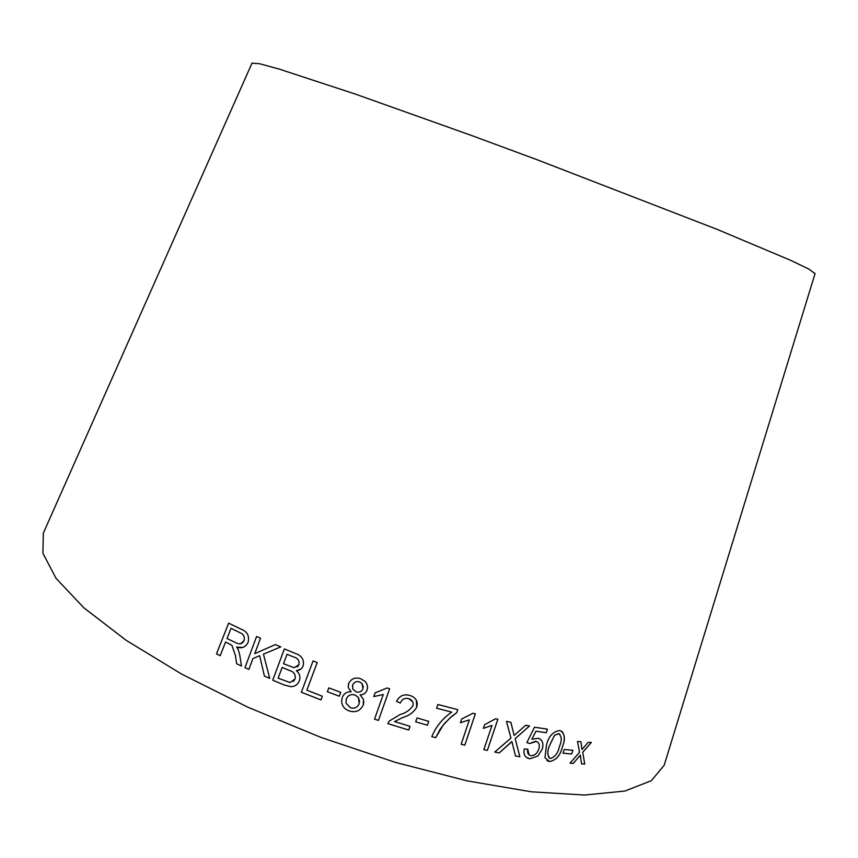 <?xml version="1.0" encoding="UTF-8"?>
<svg xmlns="http://www.w3.org/2000/svg" width="858" height="858" viewBox="0 0 858 858"><rect width="100%" height="100%" fill="white"/><g stroke="black" fill="none" stroke-linecap="round" stroke-linejoin="round"><path stroke-width="1.29" d="M664.939 762.805L664.189 765.25L651.319 780.726L624.871 791.044L584.598 795.044L531.338 791.805L467.181 780.877L395.517 762.419L320.795 737.354L247.962 707.249L181.767 674.163L126.18 640.325L83.859 607.818L56.092 578.389L42.9 553.249L43.34 533.129L44.38 530.791M815.025 273.702L809.073 269.197L790.84 260.403L717.149 229.376L536.808 159.62L471.021 135.296L354.933 93.951L278.957 69.015L259.438 63.696L251.984 63.192M581.563 763.877L584.716 764.028L582.732 752.305L591.334 742.46L588.234 742.267L582.014 749.506L580.898 741.73L577.488 741.441L579.536 752.305L570.012 763.159L573.337 763.395L580.287 755.126L581.563 763.888L584.738 764.038L582.732 752.305M571.728 753.989L572.93 750.289L564.232 749.484L563.02 753.206L571.728 753.989L572.908 750.278M546.482 745.055L544.969 757.743L549.56 761.529C556.102 760.306 560.381 755.437 562.387 746.921C565.615 739.156 564.939 733.74 560.36 730.684L559.555 730.533C552.884 731.617 548.53 736.454 546.482 745.055M531.885 739.253L535.939 731.209L546.246 732.721L547.404 729.139L534.513 727.209L526.876 742.599L529.794 743.521L536.293 741.441C539.167 742.61 540.014 745.119 538.813 748.959C537.344 753.335 534.716 755.576 530.952 755.683L530.233 755.512C527.917 754.482 527.091 752.359 527.756 749.163L524.217 748.991C523.283 753.86 524.71 757.013 528.496 758.451L529.965 758.772L537.934 755.973L542.245 749.077C543.811 743.586 542.535 739.982 538.406 738.277L531.863 739.231L535.939 731.209M515.508 755.995L519.884 756.767L515.175 738.674L529.525 725.975L525.686 725.246L514.146 735.456L510.864 722.297L506.467 721.385L510.96 738.095L494.755 752.048L499.217 752.938L511.883 741.484L515.508 755.995L519.884 756.767M492.009 725.364L483.848 749.645L487.365 750.385L497.854 719.251L495.592 718.757L484.598 724.688L483.354 728.378L492.009 725.364L483.354 728.367M469.347 719.873L461.154 744.304L464.811 745.141L475.332 713.813L472.973 713.255L461.668 719.004L460.424 722.715L469.347 719.873L460.435 722.704M456.756 712.655L457.754 709.652L437.837 704.482L436.593 708.193L451.716 712.14C442.589 718.425 435.95 726.597 431.81 736.668L435.714 737.665L443.06 725.289L450.085 717.824L456.756 712.655L457.743 709.652M415.658 721.793L427.37 725.214L428.753 721.364L417.031 717.932L415.658 721.803L427.381 725.225L428.753 721.364M396.535 701.383L400.386 703.045C401.973 699.152 404.783 697.693 408.816 698.669L410.124 699.206C412.73 700.729 413.62 702.981 412.816 705.93C409.759 710.231 405.502 713.095 400.043 714.542L389.232 721.095L387.816 723.637L408.687 730.019L410.006 726.318L394.541 721.61L402.82 717.46C409.009 715.765 413.653 712.355 416.731 707.217C418.071 702.391 416.559 698.766 412.226 696.364L410.038 695.506C403.946 693.747 399.442 695.709 396.535 701.383L400.386 703.045C401.973 699.152 404.783 697.683 408.816 698.659L412.634 701.737M383.269 694.508L374.538 719.143L378.442 720.398L389.65 688.792L387.13 687.977L375.107 692.867L373.788 696.599L383.269 694.508L373.788 696.589M367.031 690.132C368.05 686.818 367.385 683.89 365.015 681.338L360.65 678.721C355.126 677.005 351.104 678.657 348.595 683.697L348.273 687.58L351.126 691.795C346.718 691.612 343.758 693.564 342.213 697.672L341.602 701.63C342.203 706.316 344.777 709.427 349.335 710.96C355.738 712.848 360.381 710.853 363.245 704.986L363.449 699.302L360.092 694.862C363.47 694.787 365.787 693.21 367.031 690.132L367.535 687.376M328.829 687.869L327.381 691.73L339.318 696.235L340.765 692.363L328.829 687.869L327.381 691.741L339.318 696.235L340.765 692.363M313.063 660.917L301.362 692.256L320.967 699.924L322.351 696.224L306.874 690.197L317.203 662.548L313.063 660.917L301.362 692.256L320.967 699.913M295.903 653.667L284.373 648.916L272.715 680.19L284.395 685.049L290.948 686.69C295.002 686.561 297.812 684.566 299.367 680.694C300.622 676.726 299.614 673.412 296.353 670.741C299.592 670.473 301.866 668.843 303.174 665.851C304.311 659.834 301.887 655.78 295.903 653.667M269.723 678.378L263.438 654.15L280.813 646.878L275.375 644.572L254.74 653.657L260.5 638.191L256.585 636.475L244.98 667.642L248.895 669.379L252.917 658.569L259.642 655.716L264.436 676.125L269.723 678.378L264.436 676.125L259.642 655.716M225.6 642.052L231.928 645.323L235.435 655.523L236.669 663.76L241.484 666.065L239.79 655.265L238.267 649.656L236.594 647.029C241.666 648.82 245.485 647.318 248.026 642.503C249.657 635.992 247.361 631.552 241.152 629.214L228.657 623.133L216.484 653.86L220.163 655.694L225.579 642.052L229.89 644.165L231.907 645.323L235.424 655.533L236.669 663.76M236.69 663.76L241.484 666.055M236.615 647.029L242.61 647.511M228.678 623.144L216.484 653.86L220.174 655.684M231.006 628.346L239.95 632.689C243.554 634.169 244.938 636.818 244.09 640.636L244.09 640.636C242.589 643.532 240.337 644.455 237.334 643.414L226.984 638.524L231.006 628.346L239.961 632.689C243.565 634.169 244.948 636.808 244.101 640.636L240.69 643.725M272.887 650.192L280.813 646.878M275.375 644.572L254.74 653.657M256.596 636.486L244.98 667.642M244.991 667.642L248.895 669.369M284.384 648.916L272.715 680.19L284.395 685.049M284.406 685.038L290.948 686.69M296.364 670.741L300.911 669.015M287.044 654.289L293.189 656.831C297.694 657.893 299.614 660.521 298.938 664.703L294.187 667.728L283.515 663.749L287.044 654.289L293.2 656.82C297.705 657.893 299.624 660.51 298.949 664.703L297.372 666.945M282.143 667.438L289.243 670.377C293.886 671.675 295.849 674.538 295.098 678.968L290.036 682.539L278.131 678.195L282.143 667.438L289.243 670.366C293.897 671.675 295.849 674.538 295.109 678.957L293.329 681.499M360.092 694.851L360.092 694.862C363.481 694.776 365.787 693.2 367.031 690.122M348.412 684.362L348.273 687.569L351.126 691.795M342.117 698.037L341.602 701.619C342.203 706.306 344.777 709.416 349.335 710.95L349.335 710.96C355.738 712.837 360.381 710.853 363.245 704.976L363.245 704.986M363.245 704.976L363.835 701.812M352.402 685.939L352.659 684.941C354.086 682.046 356.392 681.038 359.577 681.917L362.022 683.504L363.331 687.151M346.042 699.946L346.257 699.088C347.94 695.291 350.825 693.918 354.89 694.959L358.344 697.393L359.652 701.544M354.89 694.969L358.344 697.404L359.223 703.678C357.507 707.496 354.601 708.869 350.504 707.796L346.074 703.367L346.246 699.088C347.94 695.302 350.825 693.918 354.89 694.969L354.89 694.969M359.577 681.928L362.022 683.504L363.009 688.738C361.615 691.687 359.32 692.728 356.124 691.848L352.777 689.038L352.659 684.952C354.086 682.056 356.392 681.048 359.577 681.928L359.577 681.917M374.538 719.133L378.442 720.398L389.65 688.792M387.827 723.626L408.687 730.019L409.995 726.318M416.377 700.321L416.731 707.217C413.642 712.344 409.009 715.754 402.81 717.449L394.541 721.61M431.81 736.657L435.703 737.655L440.036 729.397L444.09 723.991L451.362 716.655L456.746 712.633M436.593 708.193L451.716 712.14M461.154 744.294L464.811 745.141L475.311 713.813M483.848 749.635L487.365 750.385L497.833 719.251M519.862 756.756L515.165 738.663L529.493 725.965M510.853 722.297L514.146 735.456M494.766 752.037L499.217 752.938L509.802 743.543M509.791 743.532L511.883 741.484M535.918 731.198L546.246 732.721M546.235 732.7L547.383 729.128M526.887 742.588L529.794 743.521M529.772 743.511L535.499 741.248L537.623 742.052M529.129 754.965L527.734 749.163M526.404 757.389L529.965 758.772M529.944 758.762L537.934 755.973L542.245 749.077M542.224 749.055C543.575 744.723 542.91 741.409 540.229 739.113M546.943 760.617L549.56 761.529C556.091 760.285 560.36 755.415 562.365 746.91L562.387 746.921M562.365 746.91C565.079 740.357 564.929 735.167 561.893 731.316M549.249 758.011C547.243 754.75 547.361 750.557 549.603 745.441L554.482 735.36L558.504 733.601L559.748 734.04M554.504 735.37L558.805 733.676C561.861 736.411 562.044 740.711 559.384 746.599C558.161 752.841 555.212 756.799 550.546 758.472L550.096 758.375C547.189 755.523 547.039 751.222 549.624 745.463L554.504 735.37M563.02 753.195L571.707 753.978M582.711 752.294L591.301 742.46M581.992 749.495L580.877 741.73M570.023 763.148L573.337 763.395M573.316 763.384L580.287 755.126M252.091 62.956L43.34 533.129M815.1 273.455L664.189 765.25"/></g></svg>
